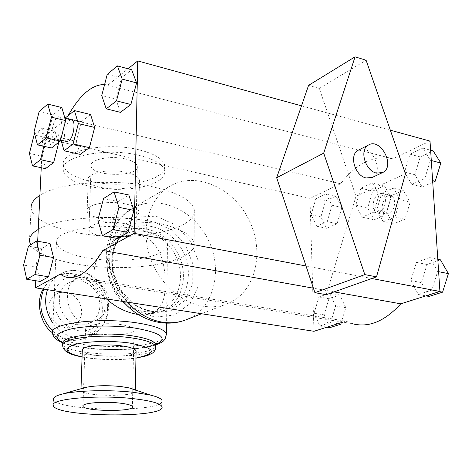 <?xml version="1.0" encoding="UTF-8"?>
<svg xmlns="http://www.w3.org/2000/svg" width="472" height="472" viewBox="0 0 472 472"><rect width="100%" height="100%" fill="white"/><g stroke="black" fill="none" stroke-linecap="round" stroke-linejoin="round"><path stroke-width="0.35" stroke-dasharray="2.36 1.77" d="M106.395 298.894C85.792 283.371 92.541 251.765 114.637 240.236C122.749 235.516 130.815 233.835 138.845 235.18C159.117 239.121 165.69 263.134 165.165 284.173C165.536 298.841 161.483 308.381 153.011 312.8C148.969 314.635 144.072 315.207 138.331 314.517M144.255 311.408L137.706 309.75L131.358 306.829L125.422 302.729L120.106 297.584L115.581 291.554L112.011 284.858L109.522 277.713L108.182 270.362L108.041 263.051L109.091 256.03L111.298 249.529L114.572 243.758L118.802 238.903L123.829 235.103C140.644 224.878 165.082 234.732 175.313 255.069C185.85 275.247 179.72 301.13 161.766 309.13C156.332 311.561 150.491 312.317 144.255 311.408M79.001 324.854C59.472 323.137 51.743 291.153 68.682 282.852C80.199 278.155 89.727 281.725 97.273 293.555C102.483 306.611 99.863 316.529 89.415 323.308L84.382 324.848L79.001 324.854M108.737 301.75C109.439 284.905 86.677 272.208 75.449 279.276C61.785 285.755 66.127 320.034 85.196 322.063L90.718 321.998L96.247 320.264C103.787 316.405 107.952 310.234 108.737 301.75M203.037 306.198C179.49 302.54 156.486 280.427 148.875 253.482C141.187 226.542 149.836 198.806 168.545 187C194.175 170.528 232.253 186.664 248.431 218.86C265.116 250.791 256.231 291.619 228.182 303.372C220.394 306.635 212.011 307.573 203.037 306.198M122.584 301.419C101.474 282.215 102.495 244.189 123.635 232.702C141.37 221.852 167.177 232.248 177.973 253.718C189.095 275.011 182.617 302.34 163.631 310.741C157.937 313.261 151.831 314.051 145.299 313.101C138.03 311.951 131.275 308.788 125.033 303.62M123.629 223.468C108.407 220.265 87.462 223.982 88.954 229.439C89.267 239.044 138.473 239.564 136.013 229.929C135.316 227.203 131.186 225.05 123.629 223.468M125.174 158.899C110.247 155.253 89.68 159.548 91.108 165.82C91.356 176.864 139.688 177.366 137.305 166.303C136.632 163.165 132.585 160.698 125.174 158.899M138.756 149.736C105.822 141.47 60.204 151.093 63.354 164.704L65.077 169.029L69.366 173.13L75.927 176.799L84.376 179.862L94.27 182.186L105.114 183.667L116.372 184.251L127.523 183.903L138.036 182.646L147.4 180.522L155.14 177.625L160.846 174.085L164.162 170.067L164.858 165.766C163.395 159.07 154.698 153.73 138.756 149.736M138.65 155.258C105.651 147.075 59.968 156.586 63.13 170.05L64.859 174.333L69.154 178.392L75.726 182.021L84.193 185.053L94.105 187.355L104.961 188.824L116.236 189.396L127.405 189.054L137.936 187.809L147.311 185.714L155.064 182.853L160.775 179.348L164.097 175.372L164.793 171.118C163.33 164.492 154.615 159.206 138.65 155.258M126 172.28C109.439 168.345 86.612 172.964 88.211 179.684C88.506 191.549 142.084 192.11 139.435 180.221C138.691 176.864 134.213 174.215 126 172.28M125.257 203.88C108.536 200.193 85.509 204.494 87.137 210.777C87.468 221.869 141.511 222.436 138.827 211.32C138.066 208.181 133.546 205.703 125.257 203.88M29.441 241.174L31.122 208.052C32.538 223.48 73.856 236.224 116.448 236.537C159.07 237.115 197.036 225.203 194.252 209.757C191.927 200.388 178.257 192.788 153.241 186.959C114.436 178.15 58.54 182.57 39.902 195.349M30.627 244.797C38.391 258.202 80.393 268.067 121.192 267.577C162.038 267.258 196.806 256.52 194.134 242.903C191.785 234.236 177.973 227.191 152.698 221.769C113.486 213.586 57.018 217.627 38.25 229.433M138.957 229.38C102.825 221.846 52.876 230.442 56.457 242.661L58.369 246.561L63.095 250.26L70.304 253.564L79.567 256.337L90.4 258.438L102.247 259.789L114.549 260.332L126.726 260.048L138.207 258.939L148.432 257.057L156.893 254.473L163.117 251.305L166.74 247.694L167.483 243.823C165.878 237.823 156.368 233.009 138.957 229.38M82.311 350.377C82.653 357.398 135.198 358.572 136.078 351.605M83.88 387.913L81.52 389.052L80.936 390.285C81.479 396.598 138.225 397.194 135.305 390.851C134.945 389.789 132.886 388.804 129.127 387.901M53.253 405.46L53.507 399.353C54.622 410.805 159.619 412.917 161.967 401.619M121.21 324.642C105.521 322.181 83.998 324.925 85.585 329.049C85.998 336.288 136.567 336.819 133.989 329.556C133.257 327.497 128.998 325.857 121.21 324.642M358.82 149.919C371.134 143.458 384.963 171.708 372.272 177.401M306.027 266.002L333.344 271.193L326.24 294.693M308.576 85.367L319.29 88.435L327.662 113.014L301.508 105.84M390.344 130.201L327.662 113.014L356.006 196.246L333.344 271.193L371.847 278.51M356.006 196.246L405.442 173.767M319.29 88.435L366.095 60.233M429.013 296.44L421.396 282.598L427.012 264.509L440.435 259.824M418.345 294.457L431.856 290.132L437.674 271.477L429.786 257.612L416.434 262.355L410.811 280.551L418.345 294.457L425.939 295.867M410.811 280.551L421.396 282.598M416.434 262.355L427.012 264.509M429.786 257.612L437.804 259.281M437.674 271.477L438.618 271.665M431.856 290.132L439.497 291.584M330.671 322.547L335.645 305.95L329.651 293.177L318.942 296.982L314.116 313.219L319.857 326.01L330.671 322.547L337.899 323.721M319.857 326.01L327.037 327.155M329.946 327.615L324.128 314.877L328.949 298.729L339.728 294.97L345.793 307.691L341.291 322.647M314.116 313.219L324.128 314.877M318.942 296.982L328.949 298.729M329.651 293.177L339.728 294.97M335.645 305.95L345.793 307.691M337.055 223.74L326.524 228.3L320.901 216.902L325.586 200.989L336.023 196.128L341.881 207.479L337.055 223.74L327.173 221.604L331.999 205.255L326.211 193.862L315.833 198.777L311.154 214.778L316.706 226.212L327.173 221.604M316.706 226.212L326.524 228.3M311.154 214.778L320.901 216.902M315.833 198.777L325.586 200.989M326.211 193.862L336.023 196.128M331.999 205.255L341.881 207.479M432.741 182.328L422.151 186.912L414.841 174.705L420.269 156.91L433.184 150.898M424.765 178.628L430.387 160.285L422.823 148.114L409.979 154.197L404.545 172.097L411.779 184.345L424.765 178.628L432.623 180.611M411.779 184.345L422.151 186.912M404.545 172.097L414.841 174.705M409.979 154.197L420.269 156.91M422.823 148.114L430.623 150.214M430.387 160.285L431.302 160.527M391.082 197.668L385.878 214.866L374.125 219.793L367.7 207.857L372.738 191.048L384.373 185.791L391.082 197.668L379.057 194.818L372.432 182.894L360.879 188.222L355.829 205.149L362.177 217.132L373.842 212.135L379.057 194.818M379.683 211.745C385.766 209.603 387.689 195.668 382.172 193.833C375.122 190.405 369.139 209.367 376.455 211.857L379.683 211.745M373.842 212.135L385.878 214.866M362.177 217.132L374.125 219.793M355.829 205.149L367.7 207.857M360.879 188.222L372.738 191.048M372.432 182.894L384.373 185.791M400.226 199.833L393.453 187.992L381.759 193.195L376.721 209.922L383.217 221.816L395.023 216.937L400.226 199.833L410.174 202.193L404.982 219.197L393.111 224.017L386.55 212.164L391.583 195.538L403.336 190.387L410.174 202.193M388.786 213.822L385.541 213.922C378.178 211.427 384.155 192.564 391.253 195.998C396.81 197.833 394.899 211.704 388.786 213.822M403.336 190.387L393.453 187.992M391.583 195.538L381.759 193.195M386.55 212.164L376.721 209.922M393.111 224.017L383.217 221.816M404.982 219.197L395.023 216.937M61.083 140.208L60.375 137.7L65.301 118.466M71.248 119.876C66.251 119.546 61.791 139.588 66.44 141.423M80.222 154.385L76.352 141.346L60.375 137.7M76.352 141.346L81.438 121.67L65.455 117.864M81.438 121.67L90.559 114.507M61.814 107.533L53 114.897L47.92 134.856L51.489 147.99M56.18 138.101L53.849 138.561C48.822 136.443 54.758 113.9 59.531 117.091C63.348 118.608 60.74 134.98 56.18 138.101M39.129 111.593L53 114.897M34.055 131.688L47.92 134.856M120.443 112.342L115.817 99.049L101.745 95.491M115.817 99.049L121.322 78.051L107.25 74.334M121.322 78.051L131.659 69.744M45.53 168.64L42.291 156.232L29.412 153.429M42.291 156.232L46.982 137.794L34.102 134.868M34.739 134.337L42.037 128.301L45.347 140.668L43.914 146.308M46.982 137.794L55.059 131.304L42.037 128.301M57.401 143.382L45.347 140.668M55.059 131.304L58.245 142.721M40.214 281.436L36.934 267.288L23.6 265.075M36.934 267.288L41.766 248.532L28.426 246.195M41.766 248.532L50.032 243.446M117.209 238.443L112.454 222.961L97.84 220.141M112.454 222.961L118.153 201.538L103.539 198.559M118.153 201.538L128.826 194.971M35.772 280.728L37.677 241.251M41.241 167.731L42.681 137.883L66.564 118.555L68.098 115.717M430.022 141.087L392.869 158.822C373.848 154.834 356.425 163.147 340.607 183.767L309.986 198.382L42.681 137.883M309.986 198.382L313.963 331.291M104.607 84.494L107.893 85.09L128.048 68.77M392.869 158.822L107.893 85.09M340.607 183.767L66.564 118.555M342.92 322.128L345.964 321.166L60.086 274.208M345.964 321.166L352.112 323.633L64.522 276.616M334.123 291.897L313.408 288.191M127.287 302.151C100.884 274.238 103.527 225.044 130.785 209.332C155.689 193.343 192.399 208.246 207.721 238.761C223.539 269.016 214.43 307.968 187.172 319.349L184.558 320.352M154.604 317.137L134.373 308.883L118.159 291.79L109.463 269.4L110.094 246.49L119.758 227.84L136.237 217.12L156.079 216.17L175.401 224.878L190.623 241.398L199.001 262.627L198.948 284.657L190.34 303.366L174.587 315.048L154.604 317.137M152.822 312.688L134.709 305.272L120.207 289.973L112.424 269.949L112.973 249.434L121.605 232.696L136.373 223.026L154.191 222.117L171.572 229.899L185.278 244.744L192.8 263.83L192.723 283.637L184.935 300.422L170.758 310.865L152.822 312.688M150.149 311.048L143.222 309.29L136.496 306.192L130.207 301.838L124.561 296.381L119.758 289.991L115.959 282.881L113.298 275.3L111.858 267.5L111.687 259.742L112.778 252.296L115.085 245.399L118.531 239.28L122.98 234.124L128.284 230.094C146.078 219.197 172.02 229.699 182.888 251.316C194.086 272.757 187.62 300.257 168.563 308.688C162.852 311.225 156.71 312.01 150.149 311.048M54.245 293.979C58.587 271.925 87.686 268.704 99.905 288.026C112.932 306.735 99.993 333.969 78.794 330.683C65 327.639 56.681 318.6 53.837 303.567M47.448 289.69C49.879 282.875 53.985 277.725 59.767 274.226C74.299 265.494 95.096 273.329 103.563 290.174C112.295 306.883 106.613 328.553 91.167 335.492C86.423 337.633 81.355 338.353 75.962 337.657C66.776 336.235 59.118 331.444 52.988 323.291M43.825 289.124C46.374 283.878 50.026 279.831 54.776 276.981C69.231 268.303 89.892 276.043 98.288 292.746C106.949 309.319 101.268 330.825 85.904 337.722C81.184 339.852 76.145 340.577 70.788 339.893C64.08 338.931 58.038 335.97 52.657 331.002M64.629 327.609L57.425 324.807L51.772 318.983L48.828 311.302L49.182 303.325L52.74 296.664L58.77 292.64L66.039 292.015L73.125 294.876L78.653 300.635L81.562 308.175L81.284 316.039L77.856 322.706L71.921 326.842L64.629 327.609M56.457 242.661L52.575 332.907L54.581 335.911L59.466 338.76L66.888 341.321L76.411 343.468L87.526 345.109L99.68 346.177L112.283 346.625L124.761 346.442L136.514 345.622L146.987 344.206L155.642 342.247L162.02 339.834L165.719 337.073L166.468 334.099M62.876 342.454C81.036 350.979 137.44 352.201 155.795 344.525M156.303 343.392C155.494 344.041 153.317 344.902 149.766 345.994C141.748 348.419 117.746 350.59 96.902 348.92C86.152 347.829 77.969 346.596 72.358 345.209L62.935 341.964L62.776 343.622C63.537 356.13 153.896 358.189 155.801 345.817M62.735 344.731L62.693 345.693C63.472 358.154 154.244 360.148 155.79 347.817M82.087 356.879C100.011 359.983 117.965 360.372 135.948 358.047M123.829 235.103L114.637 240.236M161.766 309.13L153.011 312.8M75.449 279.271L68.682 282.852M96.247 320.27L89.415 323.308M168.545 187L130.785 209.332L120.413 218.064L112.631 229.362L109.77 235.947L107.988 241.87L106.831 247.995L106.288 254.255L106.371 260.585L107.067 266.922L108.365 273.2L112.69 285.324L119.162 296.457L123.127 301.502M228.182 303.372L201.556 313.744M163.631 310.741L168.563 308.688C163.306 311.066 157.536 311.821 151.258 310.959C135.293 308.765 119.074 293.495 114.124 274.781C110.088 254.19 114.808 239.292 128.284 230.094L123.635 232.702M43.229 289.035C45.996 283.938 49.843 279.92 54.776 276.981L59.767 274.226C74.198 265.707 93.934 272.332 102.931 287.418C107.893 296.652 109.486 305.602 107.71 314.263C105.722 323.001 100.211 330.076 91.167 335.492L85.904 337.722C80.476 340.129 74.8 340.92 68.882 340.094C62.829 339.173 57.389 336.754 52.563 332.843M91.108 165.82L88.954 229.439M137.305 166.303L136.013 229.929M63.354 164.704L63.13 170.05M164.858 165.766L164.793 171.118M88.211 179.684L87.137 210.777M139.435 180.221L138.827 211.32M194.252 209.757L194.134 242.903M167.483 243.823L166.592 323.149M62.782 342.79C64.033 343.734 79.591 348.188 99.309 349.327L130.001 349.286C142.338 348.206 150.963 346.731 155.872 344.879M82.081 357.021C88.04 358.236 96.087 359.074 106.241 359.522C117.793 359.835 127.694 359.387 135.948 358.189M80.989 388.739L80.936 390.285M135.322 389.99L135.305 390.851M85.585 329.049L82.989 405.755M133.989 329.556L132.78 389.005M132.78 389.129L132.42 406.687M382.196 172.764L382.692 172.528M391.253 195.998L382.172 193.833M385.541 213.922L376.455 211.857M64.989 118.389L59.531 117.091M60.617 140.101L53.849 138.561"/><path stroke-width="0.71" d="M138.331 314.517L137.299 314.37C125.959 312.364 115.658 307.201 106.395 298.894M125.033 303.62L122.584 301.419M39.902 195.349C33.713 199.326 30.786 203.562 31.122 208.052M38.25 229.433C32.019 233.115 29.081 237.027 29.441 241.174L30.627 244.797M136.078 351.605L136.089 350.944C135.275 348.837 130.549 347.162 121.906 345.905C104.465 343.368 80.535 346.165 82.311 350.377L80.989 388.739M161.967 401.619L161.979 400.486C161.265 398.551 157.365 396.734 150.297 395.04L129.127 387.901L120.95 386.544C106.861 385.193 95.049 385.494 85.526 387.441L83.88 387.913M150.297 395.04L133.912 392.368C109.929 389.547 76.352 390.409 62.121 394.12C55.985 395.672 53.112 397.418 53.507 399.353M133.782 398.704C98.3 394.498 49.495 398.887 53.253 405.46C54.681 417.236 167.501 418.416 161.908 406.598C160.303 403.365 150.928 400.734 133.782 398.704M119.333 403.047C103.285 401.194 81.308 403.141 82.978 406.168C83.473 411.484 135.092 412.021 132.42 406.687C131.664 405.177 127.304 403.961 119.333 403.047M376.538 173.1L382.692 172.528C395.731 166.628 380.786 137.47 368.573 144.987C359.027 149.376 365.08 170.929 376.538 173.1M382.196 172.764L372.272 177.401L366.148 177.985C354.755 175.867 348.808 154.55 358.319 150.173L358.82 149.919M376.52 276.852L326.24 294.693L314.907 292.687L276.663 177.749L323.698 153.146L364.832 274.615L376.52 276.852L405.442 173.767L366.095 60.233L355.062 56.829L323.698 153.146M276.663 177.749L308.576 85.367L355.062 56.829M314.907 292.687L364.832 274.615M301.508 105.84L137.735 60.929L134.142 233.339L306.027 266.002M371.847 278.51L439.922 291.448L430.022 141.087L390.344 130.201M425.939 295.867L429.013 296.44L442.588 292.168L448.4 273.636L440.435 259.824L437.804 259.281M438.618 271.665L448.4 273.636M439.497 291.584L442.588 292.168M337.899 323.721L340.825 324.193L329.946 327.615L327.037 327.155M341.291 322.647L340.825 324.193M432.623 180.611L435.202 181.26L432.741 182.328M430.623 150.214L433.184 150.898L440.818 163.035L435.202 181.26M431.302 160.527L440.818 163.035M65.301 118.466L65.455 117.864L74.411 110.59L78.352 123.581L73.095 143.954L64.074 150.792L61.083 140.208M60.617 140.101L66.44 141.423L68.812 140.975C73.449 137.901 76.021 121.617 72.122 120.089L71.248 119.876M74.411 110.59L90.559 114.507L94.677 127.446L89.42 147.653L73.095 143.954M94.677 127.446L78.352 123.581M89.42 147.653L80.222 154.385L64.074 150.792M65.62 120.561L61.814 107.533L47.784 104.129L51.442 117.203L65.62 120.561L60.369 141.069L51.489 147.99L37.465 144.869L34.055 131.688L39.129 111.593L47.784 104.129M51.442 117.203L46.191 137.853L60.369 141.069M46.191 137.853L37.465 144.869M116.49 100.878L106.218 108.831L101.745 95.491L107.25 74.334L117.434 65.915L122.201 79.113L116.49 100.878L130.868 104.507L120.443 112.342L106.218 108.831M122.201 79.113L136.585 82.901L131.659 69.744L117.434 65.915M136.585 82.901L130.868 104.507M58.245 142.721L58.498 143.63L53.655 162.533L40.509 159.695L32.521 165.878L29.412 153.429L34.102 134.868L34.739 134.337M53.655 162.533L45.53 168.64L32.521 165.878M58.498 143.63L57.401 143.382M43.914 146.308L40.509 159.695M34.91 274.58L26.739 279.288L23.6 265.075L28.426 246.195L36.545 241.044L39.896 255.21L34.91 274.58L48.533 276.793L40.214 281.436L26.739 279.288M39.896 255.21L53.525 257.553L50.032 243.446L36.545 241.044M53.525 257.553L48.533 276.793M102.424 235.693L97.84 220.141L103.539 198.559L114.041 191.897L118.944 207.361L113.026 229.587L102.424 235.693L117.209 238.443L127.977 232.425L113.026 229.587M118.944 207.361L133.9 210.37L128.826 194.971L114.041 191.897M133.9 210.37L127.977 232.425M342.92 322.128L313.963 331.291L35.424 287.814L35.772 280.728M37.677 241.251L41.241 167.731M128.048 68.77L137.735 60.929M68.098 115.717C79.845 94.884 92.016 84.476 104.607 84.494M134.142 233.339L102.99 250.532C89.308 271.949 76.488 280.645 64.522 276.616L60.086 274.208L35.424 287.814M352.112 323.633C368.455 328.052 384.674 321.45 400.781 303.826L334.123 291.897M313.408 288.191L102.99 250.532M400.781 303.826L439.922 291.448M201.556 313.744L187.172 319.349C179.602 322.512 171.495 323.473 162.846 322.24C149.518 320.099 137.665 313.402 127.287 302.151M53.837 303.567L54.245 293.979M52.988 323.291C45.719 312.523 43.872 301.325 47.448 289.69M52.657 331.002C40.787 318.281 37.843 304.322 43.825 289.124M166.592 323.149L166.468 334.099C164.811 329.486 155.028 325.757 137.134 322.919C99.981 317.013 48.746 323.509 52.575 332.907C52.705 336.807 56.109 340.1 62.782 342.79M155.795 344.525C168.616 338.371 161.66 332.884 134.933 328.069C114.649 325.119 87.485 325.468 71.514 328.848C55.419 332.819 52.539 337.35 62.876 342.454M155.801 345.817L155.819 344.595C154.444 340.931 146.385 337.987 131.647 335.757C101.35 331.161 59.661 336.206 62.776 343.622L62.735 344.731M155.79 347.817L155.79 346.672C154.415 343.038 146.35 340.111 131.605 337.893C101.285 333.332 59.572 338.336 62.693 345.693C62.853 348.23 64.357 350.389 67.213 352.177C71.325 354.094 70.287 354.442 82.081 357.021M135.948 358.047C158.38 353.227 156.202 348.212 129.422 342.991C110.513 340.371 84.801 341.274 73.449 344.89C62.711 349.156 65.59 353.156 82.087 356.879M184.558 320.352C176.457 323.137 168.103 323.851 159.495 322.488C145.264 319.933 133.139 312.942 123.127 301.502M52.563 332.843C40.167 324.488 35.4 300.723 43.229 289.035M155.872 344.879C164.097 341.545 162.964 341.226 165.017 339.279L166.468 334.099M156.303 343.392L156.71 342.949L155.819 344.595L155.43 349.41L153.99 351.758L152.48 353.097L147.27 355.646L135.948 358.189M136.089 350.944L135.322 389.99M85.526 387.441L62.121 394.12M161.979 400.486L161.908 406.598M82.989 405.755L82.978 406.168M358.319 150.173L368.573 144.987M72.122 120.089L64.989 118.389"/></g></svg>
